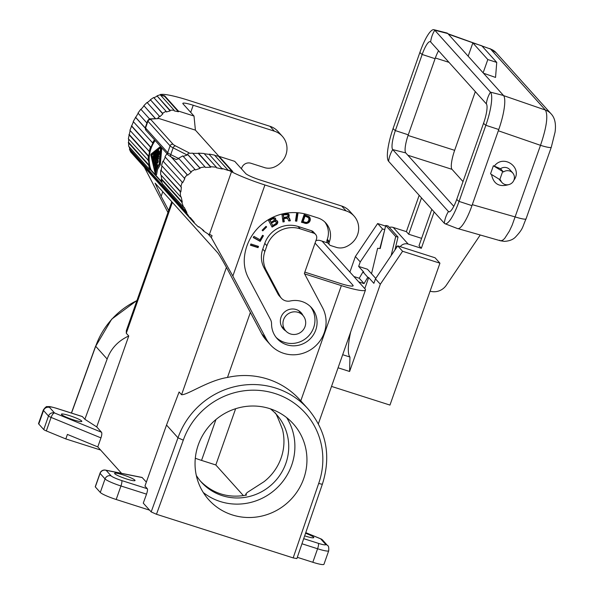 <?xml version="1.0" encoding="UTF-8"?>
<svg xmlns="http://www.w3.org/2000/svg" width="594" height="594" viewBox="0 0 594 594"><rect width="100%" height="100%" fill="white"/><g stroke="black" fill="none" stroke-linecap="round" stroke-linejoin="round"><path stroke-width="0.89" d="M439.939 263.187L435.075 257.781L397.728 245.857L375.46 278.831L380.323 284.244L402.591 251.269L439.939 263.187L389.968 405.078L331.519 386.412M380.323 284.244L349.606 371.48L338.075 367.797M342.686 354.707L349.948 357.024L349.606 371.48M350.646 332.105A38.513 8.658 -72.3 0 0 349.948 357.024M353.913 276.544L359.244 278.244L362.964 271.911L367.783 277.272L368.681 277.561L364.783 288.625M367.783 277.272L364.063 283.605L358.739 281.905M359.244 278.244L364.063 283.605M183.249 156.385L187.897 154.759L200.096 168.325L195.396 169.951L194.995 169.446L190.763 171.777L178.586 158.234L182.811 155.903L194.995 169.446M397.728 245.857L402.591 251.269M480.242 234.994L446.332 285.209A14.442 13.952 -42 0 1 430.086 291.164M368.681 277.561L373.871 283.338L375.46 278.831M362.964 271.911L363.855 272.201L358.657 266.424L367.478 269.238L375.735 278.423M155.606 151.626C156.215 150.616 156.326 150.735 155.94 151.997C156.326 150.735 156.215 150.616 155.606 151.626A33.702 32.559 138 0 0 152.962 163.343L154.447 170.27L153.297 163.714L154.232 164.011A32.737 31.631 -42 0 1 154.247 163.714M322.082 241.142L365.006 288.877A31.296 3.98 19.4 0 1 365.473 289.991L318.362 423.782M304.677 535.84A10.833 1.374 19.4 0 0 305.45 536.092A10.833 1.374 19.4 0 0 313.803 537.607A10.833 1.374 19.4 0 0 305.554 533.264M297.312 557.321L312.823 562.273A14.442 1.834 19.4 0 0 323.953 564.3L328.712 550.787C328.913 547.378 328.541 545.656 327.606 545.626A4.811 4.648 -42 0 0 325.616 544.342L320.641 538.81L305.754 532.692M293.169 557.907L296.881 558.583L322.408 484.058C331.266 455.992 326.455 430.925 307.982 408.85A77.755 75.119 138 0 0 177.992 437.8L151.173 511.917L156.474 514.27L293.169 557.907L318.696 483.405A72.936 70.463 138 0 0 275.029 393.525A72.936 70.463 138 0 0 183.286 440.169L156.474 514.27M151.173 511.917L143.273 503.133L146.525 494.149L120.946 485.981L116.186 499.495L149.599 510.164M100.609 450.037L65.815 438.929L67.404 434.422L97.787 446.903L121.555 473.329M352.561 286.078L352.888 285.165L315.05 243.095M352.888 285.165A16.847 2.138 -160.6 0 1 353.14 285.766A16.847 2.138 -160.6 0 1 340.154 283.405L304.826 272.126M304.588 273.871L341.364 285.61A31.296 3.98 19.4 0 0 365.473 289.991M169.936 110.217L157.009 95.842L160.224 94.765L174.064 110.15L169.936 110.217L170.122 110.93L166.313 111.962L166.068 111.256L162.533 113.261L162.83 113.929L159.741 116.81L159.4 116.172L157.87 118.154L195.404 130.138L194.008 116.053L178.363 111.056L178.438 111.761L164.508 96.273L164.664 95.827L178.363 111.056M195.307 458.234A16.847 2.138 19.4 0 0 201.552 460.409L215.822 464.968L243.429 495.663M274.955 412.815C275.401 412.006 277.903 417.53 282.469 429.388A50.549 48.834 138 0 1 281.088 458.026A50.549 48.834 138 0 1 264.055 481.675L247.245 492.463L245.938 493.889L246.443 495.106C228.49 498.396 213.201 493.792 200.594 481.303M215.822 464.968L235.632 408.709M208.071 234.014L211.345 237.659L232.848 276.069L266.127 338.699A32.254 31.163 138 0 0 270.329 344.72L265.964 339.865A32.254 31.163 -42 0 1 261.761 333.843L228.482 271.213C223.262 261.509 219.698 255.39 217.783 252.866L155.101 183.167L161.145 196.332L168.659 210.476M190.704 112.377L193.213 105.249A13.484 1.715 19.4 0 0 182.826 103.363A13.484 1.715 19.4 0 0 183.034 103.846L194.008 116.053M157.009 95.842L170.122 110.93M172.371 202.376L126.284 333.241L128.75 335.981L96.725 426.915L84.853 419.267L82.351 416.543L56.734 408.368C47.817 405.813 49.146 406.741 47.431 406.667C46.659 406.11 45.285 407.224 43.31 410.001A14.442 1.834 19.4 0 0 43.525 410.521A4.811 4.648 -42 0 1 49.584 407.439L54.551 412.971A4.811 1.782 112.3 0 0 51.084 417.411L46.325 430.925A4.811 0.609 -160.6 0 1 43.741 429.559L38.766 424.034A14.442 1.834 -160.6 0 1 38.551 423.515L43.31 410.001M226.418 267.374L181.571 394.72L179.106 391.981L166.52 425.044L144.943 486.092L147.319 488.736L121.703 480.553A4.811 1.084 107.7 0 1 120.946 485.981A14.442 1.834 -160.6 0 1 105.049 478.927L100.289 492.441A14.442 1.834 19.4 0 0 116.186 499.495M100.289 492.441L95.315 486.917A4.811 0.609 19.4 0 1 95.248 486.746L100.007 473.232A4.811 0.609 -160.6 0 0 100.074 473.403L95.315 486.917M96.725 426.915L101.529 432.261C102.049 433.219 101.856 435.098 100.958 437.889L97.787 446.903M146.354 482.105L142.063 477.442L105.494 470.106A4.811 4.811 0 0 0 100.007 473.232M73.485 419.854A10.833 1.374 -160.6 0 1 61.397 414.174A10.833 1.374 -160.6 0 1 69.743 415.696A10.833 1.374 -160.6 0 1 81.831 421.369A10.833 1.374 -160.6 0 1 73.485 419.854M65.815 438.929L46.325 430.925M128.75 335.981C118.117 340.882 110.922 348.567 107.158 359.036L84.853 419.267M126.284 333.241L126.322 330.687L171.755 201.685M162.533 113.261L150.364 99.725L153.698 97.505L166.068 111.256M147.319 488.736C147.728 489.567 147.46 491.372 146.525 494.149M142.278 477.576L106.133 470.322A4.811 4.648 138 0 0 100.074 473.403L105.049 478.927A4.811 4.648 -42 0 1 111.1 475.853L106.133 470.322A4.811 3.557 -78.7 0 0 105.494 470.106M122.951 474.858A10.833 1.374 19.4 0 0 114.605 473.336A10.833 1.374 19.4 0 0 126.693 479.016A10.833 1.374 19.4 0 0 135.038 480.539A10.833 1.374 19.4 0 0 122.951 474.858M307.982 408.85L299.873 399.836A77.755 75.119 138 0 0 227.48 377.457C208.167 380.464 187.659 395.017 181.571 394.72M300.237 311.843A12.036 11.628 -42 0 1 301.262 313.587M298.485 310.565A11.553 11.16 -42 0 1 299.168 311.263L302.91 315.421A11.553 11.16 -42 0 1 303.72 329.21A11.553 11.16 -42 0 1 290.511 333.962A11.553 11.16 -42 0 1 285.721 330.873A11.553 11.16 -42 0 1 284.912 317.085A11.553 11.16 -42 0 1 298.121 312.34A11.553 11.16 -42 0 1 302.91 315.421M178.438 111.761L174.191 110.863L174.064 110.15M303.727 478.601A56.809 54.886 138 0 0 293.236 423.782A56.809 54.886 138 0 0 198.262 444.928A56.809 54.886 138 0 0 208.754 499.754A56.809 54.886 138 0 0 303.727 478.601M203.297 492.537A56.809 54.886 138 0 0 291.676 465.199A56.809 54.886 138 0 0 286.635 417.597M196.31 475.43A50.549 48.834 138 0 0 201.351 482.165A50.549 48.834 138 0 0 285.87 463.342A50.549 48.834 138 0 0 276.529 414.56A50.549 48.834 138 0 0 270.367 408.828M162.83 113.929L150.364 99.725M161.687 179.18L182.291 202.094L181.705 202.057L183.643 207.358L162.377 183.709A33.702 32.559 138 0 1 161.219 179.284L161.687 179.18A33.219 32.091 138 0 1 161.204 175.282M161.219 179.284L181.705 202.057M180.561 196.807L160.699 174.718A33.702 32.559 138 0 1 160.826 170.107L180.257 191.714L180.561 196.807L181.17 196.918L182.291 202.094M394.899 250.052L398.017 237.043L388.038 225.95L385.736 225.475L395.715 236.568L391.142 255.613M398.017 237.043L395.715 236.568M162.986 161.085L182.707 182.685L162.986 161.085A33.702 32.559 138 0 0 161.59 165.533L181.378 187.117L180.866 191.899L180.257 191.714M167.003 153.66A33.702 32.559 138 0 0 164.983 156.853L184.823 178.675L182.707 182.685M385.736 225.475L380.197 248.552L377.628 248.292L371.525 273.737M160.826 170.107L180.866 191.899M161.976 165.956A33.219 32.091 138 0 0 161.293 170.136M420.01 52.064L393.206 128.185A29.366 6.601 -72.3 0 0 388.602 161.301L444.297 223.24A29.366 6.601 -72.3 0 0 444.958 223.708A29.366 6.601 -72.3 0 0 459.051 201.403L485.855 125.282A29.366 6.601 -72.3 0 0 490.458 92.167L434.756 30.227A29.366 6.601 -72.3 0 0 433.932 29.7A29.366 6.601 -72.3 0 0 420.01 52.064A28.883 3.668 19.4 0 0 422.171 54.47L395.366 130.591A16.847 3.787 -72.3 0 0 392.723 149.591L448.425 211.531A16.847 3.787 -72.3 0 0 448.901 211.828A16.847 3.787 -72.3 0 0 456.883 198.997L483.694 122.876A16.847 3.787 -72.3 0 0 486.338 103.876L430.635 41.936A16.847 3.787 -72.3 0 0 430.256 41.669A16.847 3.787 -72.3 0 0 422.171 54.47L435.083 58.695L408.278 134.823A16.045 3.609 -72.3 0 0 405.761 152.91L392.723 149.591A28.883 27.911 -42 0 0 388.602 161.301M385.595 226.069L377.65 223.53L355.383 256.511L349.903 272.074M160.514 146.451L151.01 154.098L150.831 154.915L155.309 174.139M355.383 256.511L360.246 261.917L382.514 228.942L384.734 229.648M377.65 223.53L382.514 228.942M433.932 29.7L446.94 33.004A30.175 6.786 107.7 0 1 447.794 33.546L503.497 95.486A30.175 6.786 107.7 0 1 498.767 129.514L471.955 205.635A30.175 6.786 107.7 0 1 457.484 228.556L444.958 223.708M360.246 261.917L358.657 266.424M379.863 248.522L383.962 232.662A7.225 6.98 -42 0 1 384.177 231.957M389.293 227.346A7.225 6.98 -42 0 1 393.228 227.45L406.378 231.645L419.178 195.3M182.12 182.365L180.776 186.865M438.558 50.75A16.045 3.609 -72.3 0 0 435.083 58.695M453.786 206.318L405.761 152.91M155.457 170.589L154.447 170.27M155.635 170.641L155.561 169.773M151.128 154.737L160.603 146.963L159.274 163.796L156.393 168.481L155.175 173.285L151.128 154.737L152.027 155.027L154.329 152.524M155.279 152.428L154.618 152.213L155.851 151.158M156.816 151.136L156.133 150.913L157.544 149.829M157.729 149.695L160.373 147.936M187.125 154.997L173.136 147.832A14.442 1.834 -160.6 0 1 170.092 145.872A2.406 2.324 -42 0 1 173.121 144.327A12.036 1.53 -160.6 0 0 175.653 145.961A2.406 1.745 117.1 0 0 173.136 147.832L170.753 154.589L179.024 158.717M159.734 151.373L158.828 151.359L156.2 155.673L157.714 150.297L158.613 150.586L158.086 150.676M156.467 168.295L155.784 168.08L155.606 166.877A33.702 32.559 138 0 1 158.256 154.603L158.843 154.121L158.665 156.883L157.967 158.375L158.917 158.776M157.18 150.386L157.714 150.297L157.18 150.386A33.702 32.559 138 0 0 153.742 162.407C153.749 163.788 153.861 163.914 154.076 162.778C153.861 163.914 153.749 163.788 153.742 162.407M145.218 127.962L135.684 117.36L133.227 121.547L152.925 143.206A33.219 32.091 138 0 0 150.958 147.379L131.675 125.935L129.93 130.324L149.584 151.76A33.219 32.091 138 0 0 148.827 156.267L129.254 134.504L128.363 138.758L148.7 160.818A33.219 32.091 138 0 0 149.213 165.318L128.608 142.397L128.66 139.093M482.016 46.028L490.54 49.035A14.442 13.952 -42 0 1 496.161 52.769A14.442 13.952 -42 0 1 496.168 52.777L551.039 113.788A14.442 13.952 138 0 0 551.039 113.788A14.442 13.952 138 0 0 545.411 110.053L490.54 49.035L448.01 33.784M499.569 240.221L500.861 240.845L502.984 240.013L504.7 238.38L509.362 231.148L512.184 225.119L540.503 145.33A14.442 1.834 19.4 0 0 551.284 147.238L555.063 132.143C556.192 123.864 554.848 117.753 551.046 113.796M498.321 130.769L540.503 145.33C546.636 127.265 548.269 115.503 545.411 110.053L503.615 95.627M472.297 204.663L515.28 216.959A14.442 1.834 19.4 0 0 526.054 218.874L551.284 147.238M192.649 153.148L204.989 166.869L199.762 167.798L187.526 154.188L189.048 152.821L189.464 153.289L192.649 153.148M204.277 153.749L209.17 154.358L222.356 169.015L216.491 167.76L216.394 167.226L210.573 166.676L198.403 153.148L204.032 153.475L216.394 167.226M209.17 154.358L222.356 169.015M200.096 168.325L199.762 167.798M187.897 154.759L187.526 154.188M128.267 142.642L148.745 165.414A33.702 32.559 138 0 0 149.903 169.839L128.638 146.191L128.608 142.397M155.494 118.577L143.852 105.628L147.06 102.45L159.4 116.172M158.286 118.622L151.418 119.015A2.406 2.287 86.7 0 0 150.49 118.867L158.286 118.622L157.87 118.154M165.31 157.224A33.219 32.091 138 0 0 163.424 161.241M161.85 182.016L151.18 170.144L150.393 168.191A32.737 31.631 -42 0 1 155.168 140.511M149.903 169.839L150.356 169.676A33.219 32.091 138 0 1 149.844 168.02L150.609 169.966L162.043 182.685M161.019 147.015L159.571 163.617L156.534 169.32L155.472 174.317L156.549 174.666L157.484 169.639L160.298 164.724L161.806 147.884M483.471 73.218L495.545 77.428L496.74 62.407L487.808 59.556L472.839 42.916L468.161 56.2M483.13 72.839L487.808 59.556M496.74 62.407L481.779 45.768L472.839 42.916M186.88 212.496L186.353 212.607L129.462 149.346L129.789 149.012L186.88 212.496L184.207 207.321L183.643 207.358M493.376 165.756L490.525 173.864L500.564 180.064A7.225 6.98 138 0 0 512.021 182.907A7.225 6.98 138 0 0 503.422 171.956L500.512 168.718L493.376 165.756L503.422 171.956M491.52 174.502C493.517 184.014 499.272 187.385 508.798 184.608M513.944 180.168C523.106 167.738 503.586 153.675 494.364 166.068M512.726 172.891L509.815 169.654A7.225 6.98 138 0 0 500.512 168.718M502.591 171.688L499.732 179.796M128.92 134.63L148.352 156.237A33.702 32.559 138 0 0 148.225 160.848M148.827 156.267L148.352 156.237M129.254 134.504L130.16 130.583M526.054 218.874C522.052 227.717 523.663 228.356 515.035 237.541C514.553 237.793 511.872 240.993 504.276 241.364L500.452 240.778L458.1 228.66M211.345 237.659L212.058 235.647L209.311 234.199L209.11 234.623L203.616 231.088L203.891 230.71L198.842 226.708L198.493 227.027L193.852 222.542L132.544 154.054M431.816 209.355L419.015 245.701L421.339 248.285L434.14 211.939M131.378 125.935L150.512 147.215A33.702 32.559 138 0 0 149.116 151.663M150.958 147.379L150.512 147.215M135.447 117.233L145.203 128.089M154.529 139.798A33.702 32.559 138 0 0 152.51 142.991M131.675 125.935L133.427 121.763M421.599 238.35L408.702 234.236L421.502 197.891M202.034 229.329L203.616 231.088M400.222 246.651A7.225 6.98 -42 0 1 408.189 244.089L421.339 248.285M406.378 231.645L408.702 234.236M195.404 130.138L219.008 156.393M192.857 153.378L198.307 153.386L210.751 167.218L205.249 167.411L204.989 166.869M210.751 167.218L210.573 166.676M135.684 117.36L138.179 113.298M178.935 158.776L176.024 159.444M143.852 105.628L155.361 118.585M153.935 97.765L156.942 96.273M154.93 167.144L154.232 164.011M156.37 152.131L155.94 151.997A33.702 32.559 138 0 0 153.297 163.714M148.745 165.414L149.213 165.318M154.893 153.445L154.477 153.311C154.789 152.034 154.678 151.908 154.143 152.948C154.678 151.908 154.789 152.034 154.477 153.311A33.702 32.559 138 0 0 152.74 161.301C152.532 162.437 152.42 162.311 152.413 160.929C152.42 162.311 152.532 162.437 152.74 161.301L153.096 161.412M156.252 168.815A32.737 31.631 -42 0 1 156.229 168.221M159.058 153.98A32.737 31.631 -42 0 1 159.519 152.992M158.754 151.463L158.843 152.235A33.702 32.559 138 0 0 155.301 168.807C155.264 169.988 155.153 169.869 154.967 168.436A33.702 32.559 138 0 1 157.083 155.145L155.272 158.576L155.918 158.895M157.514 166.788L157.559 164.857L156.616 164.575L156.022 165.548A33.702 32.559 138 0 1 156.504 161.872L157.002 162.422L157.417 160.551L158.316 160.84L157.811 160.283A32.737 31.631 -42 0 1 158.286 158.568M140.993 109.407L143.971 105.918M149.629 119L140.808 109.199L137.994 113.09L146.911 123.01M171.48 157.165L187.682 175.178L187.169 174.747L184.266 178.304M190.763 171.777L191.223 172.245L187.682 175.178M171.243 157.039L187.169 174.747M408.056 135.462L454.648 150.334L475.319 91.625M454.648 150.334A16.847 3.787 -72.3 0 0 452.004 169.335L463.016 181.586M129.789 149.012L129.143 146.755M154.663 162.704C154.685 164.085 154.796 164.211 154.997 163.075A32.737 31.631 -42 0 1 155.606 158.992M159.4 154.084L158.784 153.891L159.378 154.292M129.462 149.346L130.732 152.042L189.776 217.701L190.251 217.515L194.268 222.282L193.852 222.542M157.959 158.256L157.982 156.504A33.702 32.559 138 0 0 156.913 159.994L157.811 160.283M156.504 168.228L155.843 168.02L156.586 166.491L157.276 166.714M155.435 171.466L155.175 170.708M152.547 159.719L152.027 155.027M157.922 152.673L158.613 150.586M157.907 162.711L158.316 160.84M157.046 164.694A32.737 31.631 -42 0 1 157.343 162.541M156.913 159.994L157.417 160.551M155.272 158.576L156.081 154.039A33.702 32.559 138 0 0 154.076 162.778L154.997 163.075M156.571 164.62L156.586 166.491M154.143 152.948A33.702 32.559 138 0 0 152.413 160.929M156.148 169.082L155.301 168.807C155.264 169.988 155.153 169.869 154.967 168.436M186.353 212.607L189.776 217.701M241.431 168.793L241.765 167.85A7.225 6.98 138 0 1 250.846 163.239L265.117 167.79A14.442 13.952 138 0 0 274.628 166.899A21.666 20.931 138 0 0 281.868 161.613A19.26 18.607 138 0 0 282.343 136.301A19.26 18.607 138 0 0 274.369 131.163L193.213 105.249M164.508 96.273A33.219 32.091 138 0 0 160.722 95.315M160.254 94.795L164.664 95.827M160.373 94.453L161.902 94.364A37.556 4.774 -160.6 0 1 188.855 100.401L270.003 126.307A19.26 18.607 -42 0 1 277.977 131.445L282.343 136.301M270.329 344.72A32.254 31.163 138 0 0 312.184 348.7A32.254 31.163 138 0 0 322.512 307.595L304.366 273.44L316.483 239.026A4.811 4.648 138 0 0 313.602 233.1L300.193 228.816A26.478 25.579 138 0 0 266.892 245.745L264.879 251.455A24.072 23.255 138 0 0 266.179 270.196L280.101 296.399A9.63 9.304 138 0 0 290.228 300.987A23.107 22.327 -42 0 1 311.501 307.692A23.107 22.327 -42 0 1 309.244 339.746A23.107 22.327 -42 0 1 277.131 338.602A23.107 22.327 -42 0 1 271.555 323.849A9.63 9.304 138 0 0 270.485 319.498L248.522 278.155A38.513 37.207 -42 0 1 244.461 256.868A48.626 46.978 -42 0 1 308.108 214.813L317.901 217.939A19.26 18.607 -42 0 1 325.876 223.077A19.26 18.607 -42 0 1 329.432 241.661L329.113 242.56A2.406 2.324 138 0 0 330.554 245.522L336.82 247.527A14.442 13.952 138 0 0 346.332 246.636A21.666 20.931 138 0 0 353.571 241.35A19.26 18.607 138 0 0 354.046 216.038L349.68 211.182A19.26 18.607 138 0 0 341.706 206.044L260.558 180.131A13.484 1.715 19.4 0 1 245.716 173.552L234.734 161.345L219.097 156.348L232.796 171.584L228.504 170.211L231.489 171.74A37.556 4.774 19.4 0 0 264.917 184.986L232.848 276.069M209.422 154.128L214.479 155.093L228.311 170.478L222.349 168.503M214.805 155.457L219.097 156.348M147.253 102.665L150.386 100.096M232.002 171.332L218.711 156.541M354.046 216.038A19.26 18.607 138 0 0 346.072 210.892L264.917 184.986M144.713 167.902L167.946 212.496M327.851 242.983L320.433 240.615A7.225 6.98 138 0 0 315.897 240.696M324.762 221.941A19.26 18.607 138 0 1 327.309 239.3L326.997 240.206A2.406 2.324 138 0 0 327.435 242.523L329.559 244.884M273.032 217.656L275.133 217.961L275.787 219.186L275.512 220.24L276.945 220.582L277.829 222.245L276.93 224.213L272.089 227.108L268.369 220.114L273.032 217.656M288.498 220.352L287.496 218.295L283.858 218.585L284.274 221.755L282.959 221.978L281.912 214.048L287.08 213.298L288.929 214.315L289.189 216.29L288.231 217.359L289.427 218.08L290.392 220.753L288.833 221.005L288.498 220.352M262.57 235.291L263.439 235.766L260.179 241.379L253.237 237.533L253.913 236.367L259.994 239.731L262.57 235.291M262.778 230.858L262.147 230.234L266.001 226.336L266.639 226.96L262.778 230.858L262.362 230.398L266.194 226.522M295.478 221.05L296.673 213.075L297.988 213.224L296.792 221.206L295.478 221.05M308.835 216.439L310.061 217.998L310.313 219.787L308.999 222.453L306.341 223.522L301.455 222.282L304.15 214.62L308.835 216.439M250.453 245.233L250.898 243.971L258.494 246.391L258.048 247.653L250.453 245.233M285.781 330.94A12.036 11.628 -42 0 1 283.249 328.838A12.036 11.628 -42 0 1 281.007 317.278A12.036 11.628 -42 0 1 290.043 309.251A12.036 11.628 -42 0 1 301.143 312.741A12.036 11.628 -42 0 1 302.97 315.488M276.113 337.385A23.107 22.327 138 0 0 307.128 337.392A23.107 22.327 138 0 0 310.395 306.556M315.592 234.385L313.476 232.024A4.811 4.648 138 0 0 311.479 230.739L298.069 226.463A26.478 25.579 138 0 0 264.768 243.384L262.756 249.101A24.072 23.255 138 0 0 264.063 267.842L277.985 294.045A9.63 9.304 138 0 0 279.239 295.842L281.363 298.195M271.8 226.574L276.514 223.752L277.324 222.401L277.153 220.775M275.512 220.24L275.096 217.946M272.757 225.497L271.035 222.587L274.413 220.834L276.195 221.785L274.829 221.302L271.451 223.047L272.757 225.497L276.032 223.574L276.195 221.785M271.035 222.26L269.594 219.877L272.861 218.184L274.294 218.993L272.802 218.8L270.01 220.337L271.035 222.26L274.205 220.396L274.294 218.993M271.451 223.047L271.035 222.587M275.906 221.495L275.49 221.035M275.393 221.324L274.977 220.864M274.829 221.302L274.413 220.834M274.242 221.51L273.827 221.05M272.802 218.8L272.386 218.332M270.01 220.337L269.594 219.877M273.277 218.651L272.861 218.184M273.693 218.644L273.277 218.184M274.049 218.792L273.634 218.325M276.165 224.859L275.75 224.398M276.93 224.213L276.514 223.752M277.435 223.596L277.019 223.129M277.74 222.861L277.324 222.401M277.829 222.245L277.413 221.785M277.717 221.517L277.301 221.05M275.638 219.951L275.222 219.49M275.787 219.186L275.371 218.726M275.661 218.689L275.245 218.228M275.475 218.34L275.133 217.961M282.885 221.458L283.858 221.295L283.442 218.124L286.449 217.731L287.89 218.533M288.58 220.515L289.976 220.292L289.04 217.723M288.231 217.359L287.815 216.899L288.773 215.83L288.543 213.959M283.724 217.597L282.944 214.36L286.197 213.929L287.637 214.731L283.36 214.82L283.724 217.597L287.526 216.669L288.016 215.778L287.637 214.731M283.36 214.82L282.944 214.36M287.236 214.486L286.82 214.026M286.612 214.389L286.197 213.929M285.877 214.412L285.462 213.944M290.392 220.753L289.976 220.292M289.924 220.018L289.508 219.557M289.716 219.342L289.3 218.882M289.634 218.748L289.219 218.288M288.788 216.966L288.372 216.506M289.189 216.29L288.773 215.83M289.219 215.577L288.803 215.117M289.137 214.983L288.721 214.523M284.274 221.755L283.858 221.295M283.858 218.585L283.442 218.124M286.137 218.213L285.721 217.753M286.865 218.191L286.449 217.731M287.496 218.295L287.08 217.827M253.341 237.362L259.764 240.912L262.919 235.484M260.179 241.379L259.764 240.912M295.537 220.649L296.376 220.745L297.512 213.172M296.792 221.206L296.376 220.745M301.559 221.985L305.925 223.054L308.583 221.993L309.897 219.32L309.199 216.706M303.074 221.629L302.658 221.161L304.618 215.615L307.432 216.617L308.62 217.753L305.034 216.075L303.074 221.629L305.962 222.438L307.447 222.171L308.939 220.092L308.62 217.753M308.345 217.456L307.93 216.988M307.848 217.077L307.432 216.617M307.083 216.728L306.667 216.268M305.034 216.075L304.618 215.615M304.759 223.337L304.343 222.869M305.591 223.493L305.175 223.032M306.341 223.522L305.925 223.054M306.86 223.47L306.445 223.01M307.714 223.21L307.298 222.75M308.338 222.884L307.922 222.416M308.999 222.453L308.583 221.993M309.645 221.696L309.229 221.235M309.994 221.065L309.578 220.604M310.194 220.493L309.778 220.032M310.313 219.787L309.897 219.32M310.276 218.815L309.86 218.354M310.061 217.998L309.645 217.538M309.771 217.374L309.355 216.914M250.557 244.936L257.633 247.193L257.974 246.228M258.048 247.653L257.633 247.193M285.721 330.873L281.987 326.715A11.553 11.16 -42 0 1 281.363 325.958M284.081 329.039A12.036 11.628 -42 0 1 282.447 327.843M150.49 118.867C149.822 118.533 148.901 119.149 147.72 120.716A14.442 1.834 19.4 0 0 147.936 121.228L170.092 145.872L167.708 152.628L145.552 127.985L147.936 121.228A2.406 2.324 -42 0 1 150.965 119.691L173.121 144.327M168.154 154.945L171.384 157.113A2.406 1.745 117.1 0 1 170.753 154.589A14.442 1.834 -160.6 0 1 167.708 152.628A2.406 2.324 -42 0 0 168.154 154.945L145.998 130.309A2.406 2.324 -42 0 1 145.552 127.985A14.442 1.834 19.4 0 1 145.337 127.472L147.72 120.716M301.952 543.77L317.582 548.759A4.811 1.084 -72.3 0 0 318.339 543.332A9.63 1.225 19.4 0 0 325.616 544.342M303.705 538.661L318.339 543.332M312.823 562.273L317.582 548.759A14.442 1.834 19.4 0 0 328.712 550.787M305.769 532.655L320.886 538.862A4.811 4.811 0 0 1 322.639 540.095A4.811 4.648 -42 0 0 320.641 538.81A4.811 1.782 -67.7 0 1 320.886 538.862A4.811 1.782 -67.7 0 1 321.064 538.966M246.109 494.735L245.938 495.21M161.145 196.332L162.771 191.699M136.91 300.623A77.755 75.119 138 0 0 95.686 346.28L111.694 319.156L136.984 300.423M82.477 416.624L56.861 408.449A9.63 1.225 19.4 0 0 49.584 407.439M38.766 424.034L43.525 410.521L48.5 416.045L43.741 429.559M101.529 432.261L54.551 412.971A4.811 4.648 138 0 0 48.5 416.045A4.811 0.609 -160.6 0 0 51.084 417.411L100.958 437.889M71.518 413.082L95.686 346.28L107.158 359.036M121.703 480.553A9.63 1.225 -160.6 0 1 111.1 475.853M183.286 440.169L177.992 437.8L166.52 425.044M341.364 285.61L300.779 400.846M250.386 312.437L227.48 377.457M322.342 483.887C322.579 484.362 321.361 484.207 318.696 483.405M215.956 419.52L201.552 460.409M498.767 129.514L485.855 125.282A28.883 3.668 -160.6 0 1 483.694 122.876M471.955 205.635L459.051 201.403A28.883 3.668 -160.6 0 1 456.883 198.997M408.278 134.823L395.366 130.591A28.883 3.668 19.4 0 1 393.206 128.185M447.794 33.546L434.756 30.227A28.883 27.911 138 0 0 430.635 41.936M503.497 95.486L490.458 92.167A28.883 27.911 138 0 0 486.338 103.876M395.886 245.923L396.911 247.067M444.297 223.24A28.883 27.911 -42 0 1 448.425 211.531L449.48 211.798M154.433 168.659L154.997 168.837M158.665 156.883L159.185 157.046M150.609 169.966L151.18 170.144M159.571 163.617L160.477 163.907M159.392 164.434L160.298 164.724M149.844 168.02L150.393 168.191M476.418 44.06L448.344 34.155M393.228 227.45L408.189 244.089M175.653 145.961L189.048 152.821M151.418 119.015A12.036 1.53 19.4 0 0 150.965 119.691M158.843 152.235L159.578 152.472M435.335 57.989L448.99 62.348M407.855 155.242L452.004 169.335M270.003 126.307L274.369 131.163M209.467 234.288L231.489 171.74M341.706 206.044L346.072 210.892M266.127 338.699L261.761 333.843M326.997 240.206L329.113 242.56M327.309 239.3L329.432 241.661M311.479 230.739L313.602 233.1M298.069 226.463L300.193 228.816M264.768 243.384L266.892 245.745M262.756 249.101L264.879 251.455M264.063 267.842L266.179 270.196M277.985 294.045L280.101 296.399M245.441 495.307L245.938 493.889M71.399 413.045L95.612 346.109M322.639 540.095L327.606 545.626M157.766 149.695L158.672 149.985M496.161 52.769L489.827 48.53M155.45 174.384L156.526 174.733M499.205 179.455L501.989 182.551M145.998 130.309L145.337 127.472M171.384 157.113L176.21 159.586M153.853 163.588L154.782 163.885M193.481 221.428L190.043 217.597M152.524 162.11L153.022 162.273M155.301 158.895L155.873 159.081M155.22 169.661L155.866 169.869"/></g></svg>
